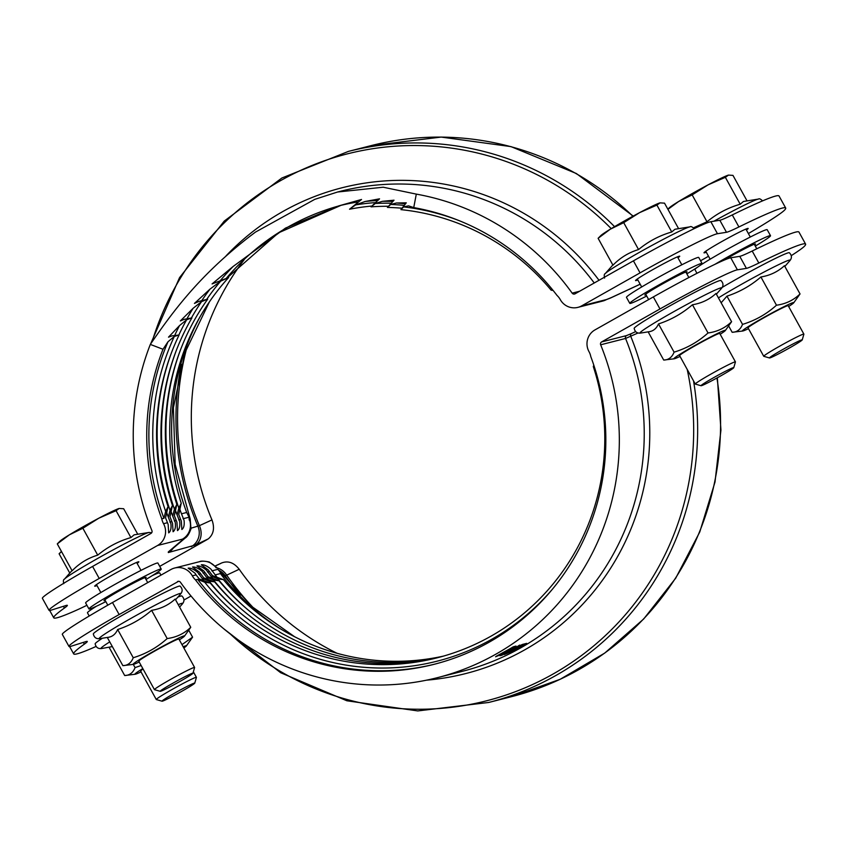<?xml version="1.0" encoding="UTF-8"?>
<svg xmlns="http://www.w3.org/2000/svg" width="848" height="848" viewBox="0 0 848 848"><rect width="100%" height="100%" fill="white"/><g stroke="black" fill="none" stroke-linecap="round" stroke-linejoin="round"><path stroke-width="1.27" d="M194.764 683.138L196.418 677.425A22.928 1.166 151.1 0 0 196.418 677.351A22.928 1.166 151.1 0 0 171.953 689.551A22.928 1.166 151.1 0 0 156.265 699.515A22.928 1.166 151.1 0 0 156.318 699.558L162.042 701.201A18.709 0.954 151.1 0 0 181.96 691.215A18.709 0.954 151.1 0 0 194.764 683.138A18.709 0.954 151.1 0 0 174.794 693.039A18.709 0.954 151.1 0 0 162.042 701.201M61.565 551.656L59.106 553.765L69.769 573.089M59.106 553.765L61.427 551.412M192.941 673.259L194.595 667.546A22.928 1.166 151.1 0 0 194.595 667.471A22.928 1.166 151.1 0 0 170.13 679.672A22.928 1.166 151.1 0 0 154.442 689.636A22.928 1.166 151.1 0 0 154.495 689.678L160.219 691.321A18.709 0.954 151.1 0 0 180.136 681.336A18.709 0.954 151.1 0 0 192.941 673.259A18.709 0.954 151.1 0 0 172.971 683.159A18.709 0.954 151.1 0 0 160.219 691.321M137.758 534.251L123.67 508.736L119.176 508.461L116.07 510.676L98.781 518.213L82.871 528.251L97.711 555.143C87.927 558.079 79.394 563.295 72.122 570.789L57.282 543.886L60.06 541.098A34.397 1.749 151.1 0 1 69.388 534.823L57.282 543.886M119.186 508.461L119.186 508.461A34.397 1.749 151.1 0 0 119.176 508.461L119.176 508.461A34.397 1.749 151.1 0 0 98.781 518.213A34.397 1.749 151.1 0 0 83.199 526.746A34.397 1.749 151.1 0 0 69.388 534.823L82.871 528.251M151.697 532.756L149.131 532.438L134.132 534.834L130.91 537.568C118.582 541.151 107.526 547.002 97.711 555.143M116.07 510.676L130.91 537.568M769.507 357.962L763.794 356.319A22.928 1.166 -28.9 0 1 763.741 356.287A22.928 1.166 -28.9 0 1 779.418 346.323A22.928 1.166 -28.9 0 1 803.883 334.123A22.928 1.166 -28.9 0 1 803.883 334.186L802.229 339.9A18.709 0.954 -28.9 0 1 789.435 347.977A18.709 0.954 -28.9 0 1 769.507 357.962A18.709 0.954 -28.9 0 1 782.259 349.8A18.709 0.954 -28.9 0 1 802.229 339.9M667.938 209.35L678.676 201.474A34.397 1.749 -28.9 0 1 692.487 193.386A34.397 1.749 -28.9 0 1 708.069 184.864L725.358 177.317L740.209 204.22L743.431 201.485L758.419 199.079A48.866 2.48 -28.9 0 0 757.985 199.174A48.866 2.48 -28.9 0 0 713.931 221.201M667.842 209.18L669.358 207.739A34.397 1.749 -28.9 0 1 678.676 201.474L692.159 194.892L707.009 221.794C716.814 213.654 727.881 207.792 740.209 204.22M693.452 227.815L707.009 221.794M692.159 194.892L708.069 184.864A34.397 1.749 -28.9 0 1 728.474 175.101L732.969 175.388L747.056 200.902M725.358 177.317L728.474 175.101A34.397 1.749 -28.9 0 1 728.485 175.101L728.485 175.101M701.063 385.734L695.339 384.091A22.928 1.166 -28.9 0 1 695.286 384.049A22.928 1.166 -28.9 0 1 710.963 374.085A22.928 1.166 -28.9 0 1 735.439 361.884A22.928 1.166 -28.9 0 1 735.439 361.958L733.774 367.672A18.709 0.954 -28.9 0 1 720.98 375.749A18.709 0.954 -28.9 0 1 701.063 385.734A18.709 0.954 -28.9 0 1 713.815 377.572A18.709 0.954 -28.9 0 1 733.774 367.672M598.116 238.299L612.966 265.201C620.238 257.707 628.771 252.492 638.555 249.556L623.715 222.664L610.231 229.236A34.397 1.749 -28.9 0 0 600.903 235.511L598.116 238.299L610.231 229.236A34.397 1.749 -28.9 0 1 624.043 221.158A34.397 1.749 -28.9 0 1 639.625 212.625L656.903 205.089L671.754 231.981L674.976 229.246L689.965 226.851A48.866 2.48 -28.9 0 0 689.541 226.935A48.866 2.48 -28.9 0 0 638.417 252.916A48.866 2.48 -28.9 0 0 605.239 273.618L612.839 264.968M638.555 249.556C648.36 241.415 659.426 235.564 671.754 231.981M623.715 222.664L639.625 212.625A34.397 1.749 -28.9 0 1 660.02 202.873L664.514 203.149L678.601 228.663M656.903 205.089L660.02 202.873A34.397 1.749 -28.9 0 1 660.03 202.873L660.03 202.873M199.28 578.94L210.219 582.989L204.739 582.247L197.648 579.354L195.506 579.905A16.048 15.73 75.7 0 1 192.316 575.824L196.068 574.88L199.28 578.94M294.595 636.731L252.132 606.744L217.851 569.326C219.865 571.531 220.724 572.941 220.406 573.566L215.212 574.891L211.004 569.199C207.166 565.966 203.944 564.492 201.326 564.779L208.248 569.898L212.456 575.591L223.395 579.629L217.915 578.887L210.823 576.004L206.605 570.312C202.778 567.079 199.545 565.616 196.937 565.902L203.859 571.011L208.067 576.704L218.996 580.753L213.526 580.011L206.424 577.117L202.216 571.435C198.379 568.202 195.157 566.729 192.538 567.015L199.46 572.135L203.679 577.827L214.608 581.866L209.127 581.124L202.036 578.241L197.828 572.548C193.991 569.315 190.768 567.853 188.15 568.139L195.072 573.248L196.068 574.88M791.269 255.651A82.542 4.198 151.1 0 0 804.625 246.047A165.095 8.395 151.1 0 0 805.6 244.107L798.964 232.076A165.095 8.395 151.1 0 0 752.197 251.019A45.856 2.332 -28.9 0 1 739.753 256.34L730.753 257.781A73.373 3.731 151.1 0 0 653.342 296.927L594.989 329.893A16.048 15.73 -104.3 0 0 589.021 351.687A16.048 15.73 75.7 0 1 590.78 356.563A233.878 229.267 -104.3 0 1 433.975 664.344A233.878 229.267 -104.3 0 1 195.506 579.905M593.801 365.181L593.303 366.537A228.345 223.84 -104.3 0 1 490.897 636.223A228.345 223.84 -104.3 0 1 210.219 582.989M214.608 581.866A228.345 223.84 -104.3 0 0 439.2 657.295M209.127 581.124A231.589 227.02 -104.3 0 0 236.825 610.062M202.036 578.241A233.878 229.267 -104.3 0 0 205.142 582.226M204.739 582.247A231.589 227.02 -104.3 0 0 552.673 588.894M197.648 579.354A233.878 229.267 -104.3 0 0 435.045 664.069M96.1 646.43A82.542 4.198 -28.9 0 1 95.729 646.6A165.095 8.395 -28.9 0 1 73.67 653.903A165.095 8.395 -28.9 0 1 84.323 644.162A45.856 2.332 151.1 0 0 87.28 641.448A45.856 2.332 151.1 0 0 85.807 641.618L71.317 646.165A73.373 3.731 -28.9 0 1 68.964 646.43L62.317 634.399A73.373 3.731 -28.9 0 1 112.498 602.515L170.851 569.549A16.048 15.73 75.7 0 1 192.316 575.824M68.964 646.43A73.373 3.731 -28.9 0 1 119.144 614.546L178.621 581.293M437.377 677.679A247.637 242.751 -104.3 0 0 600.66 344.797L625.559 338.458A247.637 242.751 -104.3 0 1 462.266 671.34L437.377 677.679A247.637 242.751 -104.3 0 1 180.412 582.237A2.29 2.247 -104.3 0 0 177.497 581.569M805.6 244.107A165.095 8.395 151.1 0 0 758.833 263.039A45.856 2.332 -28.9 0 1 746.399 268.371L737.4 269.812A73.373 3.731 151.1 0 0 659.988 308.958L601.635 341.924A2.29 2.247 -104.3 0 0 600.66 344.797M215.212 574.891A233.878 229.267 -104.3 0 0 218.328 578.877M223.321 576.089L226.692 575.145A16.048 12.943 -114.9 0 0 217.247 567.99M253.669 608.101A269.706 264.385 -104.3 0 1 226.692 575.145L239.21 569.262C233.974 562.616 228.133 560.507 221.688 562.955L215.445 565.86M191.033 596.017L183.942 600.024M239.21 569.262A259.827 254.697 -104.3 0 0 337.08 653.289M426.459 680.181A250.648 245.697 -104.3 0 0 630.753 336.359A2.29 1.844 65.1 0 1 631.347 333.614L626.524 335.585A2.29 2.247 75.7 0 0 625.559 338.458L638.046 332.978M515.934 646.091L508.355 651.243L511.068 650.215A247.637 242.751 -104.3 0 0 519.548 645.169L519.792 645.105A247.637 242.751 75.7 0 1 501.889 655.228L499.875 655.737L514.28 646.907L502.101 653.946L495.571 656.787L513.687 646.664L516.04 646.091M526.566 643.378L523.746 645.402A247.637 242.751 75.7 0 1 509.5 653.289L509.245 653.352A247.637 242.751 -104.3 0 0 523.492 645.466L525.474 644.056L523.057 644.671L510.878 651.709L504.348 654.55L522.474 644.427L526.661 643.378M503.924 654.105A247.637 242.751 -104.3 0 0 507.698 652.091L503.924 654.105M507.698 652.091L508.599 651.529M512.595 647.342L498.02 655.281C495.508 657.073 498.37 655.801 506.595 651.465L512.648 647.077M496.631 656.002L506.595 651.465M521.382 645.105L506.797 653.045C504.295 654.836 507.146 653.564 515.383 649.229L521.425 644.84M505.408 653.766L515.383 649.229M206.424 577.117A233.878 229.267 -104.3 0 0 209.541 581.113M213.526 580.011A231.589 227.02 -104.3 0 0 241.214 608.938M218.996 580.753A228.345 223.84 -104.3 0 0 441.384 656.702M223.395 579.629A228.345 223.84 -104.3 0 0 443.568 656.087M217.915 578.887A231.589 227.02 -104.3 0 0 245.602 607.825M210.823 576.004A233.878 229.267 -104.3 0 0 213.929 579.99M143.058 669.019A22.928 1.166 151.1 0 0 140.567 671.012A22.928 1.166 151.1 0 0 141.044 671.065M109.742 641.883A46.672 2.374 -28.9 0 0 101.537 648.54L112.339 646.589M101.537 648.54C98.082 648.932 95.951 647.363 95.146 643.833A49.534 2.523 -28.9 0 1 102.428 638.215M177.9 597.087A49.534 2.523 -28.9 0 1 181.864 595.964C184.429 598.529 184.62 601.158 182.437 603.871A46.672 2.374 -28.9 0 0 178.25 604.645M181.97 644.618L192.57 637.177L186.263 646.07A29.394 1.495 -28.9 0 1 183.825 647.978M188.945 630.605L192.57 637.177M141.022 671.892A29.394 1.495 -28.9 0 1 135.521 674.192A29.394 1.495 -28.9 0 1 135.203 674.255A29.394 1.495 -28.9 0 1 142.814 668.574M183.168 646.78A29.394 1.495 -28.9 0 1 186.263 646.07M109.116 647.321L124.688 675.527C129.543 675.421 133.009 672.782 135.076 667.62L141.118 665.489M124.688 675.527L135.203 674.255M133.284 664.387L135.076 667.62M160.95 575.145L159.721 572.93A41.276 2.099 151.1 0 0 152.237 575.654M96.428 606.235A41.276 2.099 151.1 0 0 87.461 612.818L89.22 616.019M178.833 639A22.928 1.166 151.1 0 0 158.258 649.091A22.928 1.166 151.1 0 0 138.743 661.133A22.928 1.166 151.1 0 0 139.22 661.186M139.199 662.012A29.394 1.495 -28.9 0 1 133.698 664.313A29.394 1.495 -28.9 0 1 133.38 664.376L122.865 665.648L107.293 637.442C112 637.071 115.466 634.431 117.671 629.513C130.242 625.4 141.552 619.008 151.601 610.337C160.717 608.864 168.572 605.101 175.165 599.07L190.747 627.297L184.44 636.191A29.394 1.495 -28.9 0 1 179.341 639.848M93.322 633.954A49.534 2.523 -28.9 0 1 135.5 607.868A49.534 2.523 -28.9 0 1 180.041 586.085C182.606 588.65 182.797 591.279 180.613 593.992A46.672 2.374 -28.9 0 0 138.86 613.963A46.672 2.374 -28.9 0 0 99.704 638.661C96.259 639.053 94.128 637.495 93.322 633.954M151.601 610.337L167.183 638.555C176.437 637.336 184.292 633.583 190.747 627.297M133.38 664.376A29.394 1.495 -28.9 0 1 158.099 648.805A29.394 1.495 -28.9 0 1 184.44 636.191M122.865 665.648C127.719 665.542 131.186 662.903 133.242 657.741C145.962 653.872 157.272 647.48 167.183 638.555M117.671 629.513L133.242 657.741M145.337 578.251A24.073 1.219 151.1 0 0 146.163 577.371A24.073 1.219 151.1 0 0 124.497 587.94A24.073 1.219 151.1 0 0 104.007 600.649A24.073 1.219 151.1 0 0 104.505 600.638A24.073 1.219 151.1 0 0 105.194 600.416M105.852 601.614A41.276 2.099 -28.9 0 1 89.814 608.938A41.276 2.099 -28.9 0 1 88.955 608.959A41.276 2.099 -28.9 0 1 124.073 587.176A41.276 2.099 -28.9 0 1 161.215 569.061A41.276 2.099 -28.9 0 1 146.004 579.46M161.215 569.061L157.898 563.051A41.276 2.099 151.1 0 0 120.755 581.156A41.276 2.099 151.1 0 0 85.627 602.939L88.955 608.959M748.031 327.773A22.928 1.166 -28.9 0 1 766.126 316.527A22.928 1.166 -28.9 0 1 787.707 305.693A22.928 1.166 -28.9 0 1 788.131 305.64M788.64 306.499A29.394 1.495 151.1 0 0 793.728 302.831L800.035 293.938L784.453 265.71C777.86 271.752 770.016 275.505 760.9 276.978C750.84 285.649 739.53 292.051 726.959 296.153L721.139 302.789M784.845 266.41L789.912 260.633C792.085 257.93 791.894 255.29 789.329 252.736A49.534 2.523 151.1 0 0 788.343 252.799A49.534 2.523 151.1 0 0 722.178 287.419M728.824 326.268L732.153 332.289C737.018 332.193 740.474 329.554 742.541 324.381L726.959 296.153M793.728 302.831A29.394 1.495 151.1 0 0 793.23 302.566A29.394 1.495 151.1 0 0 763.317 317.724A29.394 1.495 151.1 0 0 742.668 331.017L732.153 332.289M742.668 331.017A29.394 1.495 151.1 0 0 748.487 328.664M800.035 293.938C793.58 300.224 785.736 303.987 776.482 305.206C766.56 314.131 755.25 320.523 742.541 324.381M760.9 276.978L776.482 305.206M723.715 260.315A24.073 1.219 -28.9 0 1 754.953 244.033A24.073 1.219 -28.9 0 1 755.451 244.023A24.073 1.219 -28.9 0 1 754.635 244.902M755.292 246.1A41.276 2.099 151.1 0 0 770.514 235.712A41.276 2.099 151.1 0 0 769.645 235.723A41.276 2.099 151.1 0 0 714.928 264.332M699.589 265.774A41.276 2.099 -28.9 0 1 736.35 244.362A41.276 2.099 -28.9 0 1 766.327 229.713A41.276 2.099 -28.9 0 1 767.186 229.691L770.514 235.712M696.971 273.3L694.925 269.59A41.276 2.099 -28.9 0 1 697.395 267.29M679.587 355.545A22.928 1.166 -28.9 0 1 697.681 344.299A22.928 1.166 -28.9 0 1 719.252 333.455A22.928 1.166 -28.9 0 1 719.676 333.412M658.504 323.925C656.31 328.844 652.843 331.483 648.126 331.833L663.708 360.061C668.563 359.955 672.029 357.315 674.086 352.153L658.504 323.925C671.086 319.813 682.396 313.421 692.445 304.75L708.027 332.967C698.116 341.892 686.795 348.284 674.086 352.153M720.185 334.26A29.394 1.495 151.1 0 0 725.284 330.603L731.591 321.71L716.009 293.482C709.416 299.514 701.561 303.277 692.445 304.75M719.888 280.561A49.534 2.523 151.1 0 0 672.676 304.315A49.534 2.523 151.1 0 0 634.166 328.367C634.972 331.907 637.092 333.465 640.547 333.073A46.672 2.374 151.1 0 1 672.952 312.138A46.672 2.374 151.1 0 1 720.726 287.907A46.672 2.374 151.1 0 1 721.457 288.405C723.641 285.691 723.45 283.062 720.885 280.497A49.534 2.523 151.1 0 0 719.888 280.561M725.284 330.603A29.394 1.495 151.1 0 0 724.786 330.328A29.394 1.495 151.1 0 0 694.862 345.486A29.394 1.495 151.1 0 0 674.224 358.789L663.708 360.061M674.224 358.789A29.394 1.495 151.1 0 0 680.032 356.425M731.591 321.71C725.135 327.996 717.281 331.748 708.027 332.967M646.038 294.828A24.073 1.219 -28.9 0 1 644.851 295.062A24.073 1.219 -28.9 0 1 663.316 283.476A24.073 1.219 -28.9 0 1 686.498 271.795A24.073 1.219 -28.9 0 1 687.007 271.784A24.073 1.219 -28.9 0 1 686.18 272.664M686.848 273.862A41.276 2.099 151.1 0 0 702.059 263.474A41.276 2.099 151.1 0 0 701.201 263.495A41.276 2.099 151.1 0 0 661.451 283.508A41.276 2.099 151.1 0 0 629.799 303.372A41.276 2.099 151.1 0 0 646.695 296.026M629.799 303.372L626.471 297.351A41.276 2.099 -28.9 0 1 658.122 277.497A41.276 2.099 -28.9 0 1 697.883 257.474A41.276 2.099 -28.9 0 1 698.741 257.463L702.059 263.474M233.189 266.42L212.074 283.921L228.6 277.561L220.692 281.133L210.018 289.115L194.446 303.414L198.951 301.4L207.686 299.164L201.527 301.644L193.121 308.29L180.348 320.926L184.292 319.314L191.934 317.883L186.634 319.77L179.49 325.621L168.508 337.165L172.08 335.85L179.076 335.002L174.285 336.476L167.999 341.755L162.996 349.27L150.319 344.415C173.787 310.145 200.054 274.953 249.916 236.295L255.481 232.087L314.788 199.344L337.589 192.008L383.201 187.217L416.304 194.118L413.739 207.59L408.503 205.863L403.606 206.901L400.934 209.636L406.277 202.82L396.525 202.99L390.716 204.463L387.43 207.431L394.034 200.192L382.427 201.326L375.282 203.478L371.042 206.87L379.544 198.835L365.075 201.506L355.609 204.898L349.535 209.233L361.524 199.471L338.691 205.916L285.5 228.091L233.189 266.42A233.878 229.267 -104.3 0 0 220.597 280.285M579.608 291.246L572.156 293.143A247.637 242.751 -104.3 0 0 416.304 194.118M610.337 298.104A16.048 12.943 -114.9 0 0 610.443 298.051L602.811 301.029A16.048 15.73 -104.3 0 0 602.822 301.029A16.048 15.73 -104.3 0 0 606.606 299.503L581.717 305.842A16.048 15.73 75.7 0 1 560.252 299.556A16.048 15.73 75.7 0 0 557.062 295.486A233.878 229.267 -104.3 0 0 413.739 207.59M581.717 305.842L640.06 272.865A73.373 3.731 151.1 0 1 717.472 233.719L726.482 232.288A45.856 2.332 -28.9 0 0 738.915 226.957A165.095 8.395 151.1 0 1 785.683 208.014A165.095 8.395 151.1 0 1 784.707 209.965A82.542 4.198 151.1 0 1 748.371 233.56M785.683 208.014L779.036 195.994A165.095 8.395 151.1 0 0 732.28 214.926A45.856 2.332 -28.9 0 1 719.835 220.257L710.836 221.699A73.373 3.731 151.1 0 0 633.424 260.845L575.071 293.811A2.29 2.247 -104.3 0 1 572.156 293.143M458.906 220.554A231.589 227.02 -104.3 0 0 403.606 206.901M400.934 209.636A228.345 223.84 -104.3 0 1 551.136 290.164L553.119 290.472M405.238 203.774A233.878 229.267 -104.3 0 0 396.525 202.99M403.807 205.343A231.589 227.02 -104.3 0 0 390.716 204.463M401.92 208.205A228.345 223.84 -104.3 0 0 387.43 207.431M392.518 201.432A233.878 229.267 -104.3 0 0 382.427 201.326M390.78 203.223A231.589 227.02 -104.3 0 0 375.282 203.478M388.373 206.265A228.345 223.84 -104.3 0 0 371.042 206.87M377.265 200.52A233.878 229.267 -104.3 0 0 365.075 201.506M375.049 202.64A231.589 227.02 -104.3 0 0 355.609 204.898M371.837 206.043A228.345 223.84 -104.3 0 0 349.535 209.233M357.824 201.962A233.878 229.267 -104.3 0 0 341.458 205.237M86.931 605.292A82.542 4.198 -28.9 0 1 75.801 610.507A165.095 8.395 -28.9 0 1 53.753 617.821A165.095 8.395 -28.9 0 1 64.395 608.069A45.856 2.332 151.1 0 0 67.352 605.366A45.856 2.332 151.1 0 0 65.89 605.536L51.389 610.072A73.373 3.731 -28.9 0 1 49.036 610.337A73.373 3.731 -28.9 0 1 99.227 578.453L157.58 545.487A16.048 15.73 -104.3 0 0 163.547 523.704A16.048 15.73 75.7 0 1 161.788 518.817L163.929 518.276L165.646 511.429L168.052 506.616L165.561 517.863L168.148 524.467L168.678 532.862C170.66 531.431 171.402 528.399 170.893 523.767L168.317 517.163L170.035 510.305L172.451 505.493L169.96 516.739L172.536 523.354L173.066 531.738C175.059 530.318 175.79 527.286 175.292 522.654L172.706 516.04L174.423 509.192L176.84 504.38L174.349 515.626L176.925 522.241L177.465 530.625C179.447 529.194 180.189 526.163 179.681 521.531L177.105 514.927L178.822 508.069L181.228 503.256L178.737 514.503L181.324 521.117L181.854 529.502C183.836 528.081 184.578 525.05 184.069 520.418L181.493 513.803L186.687 512.478L189.083 517.206L189.199 520.057M150.319 344.415A247.637 242.751 -104.3 0 0 151.909 530.594A2.29 2.247 -104.3 0 1 150.933 533.456L92.58 566.432L99.227 578.453M162.996 349.27A233.878 229.267 -104.3 0 0 161.788 518.817M167.999 341.755A233.878 229.267 -104.3 0 0 163.929 518.276M179.235 507.475A233.878 229.267 -104.3 0 0 181.493 513.803M228.6 277.561A228.345 223.84 -104.3 0 0 181.228 503.256M220.692 281.133A231.589 227.02 -104.3 0 0 206.668 299.439M180.168 350.743A231.589 227.02 -104.3 0 0 178.822 508.069M210.018 289.115A233.878 229.267 -104.3 0 0 201.686 300.733M174.836 508.599A233.878 229.267 -104.3 0 0 177.105 514.927M207.686 299.164A228.345 223.84 -104.3 0 0 176.84 504.38M201.527 301.644A231.589 227.02 -104.3 0 0 191.394 318M175.78 351.867A231.589 227.02 -104.3 0 0 174.423 509.192M49.036 610.337L42.4 598.317A73.373 3.731 -28.9 0 1 92.58 566.432M157.58 545.487L182.468 539.148L182.479 539.89A16.048 15.55 49.7 0 0 185.373 537.876M182.479 539.89L168.317 551.921A16.048 15.55 49.7 0 0 171.116 549.981M168.317 551.921L168.328 552.546L195.337 545.041A16.048 12.943 -114.9 0 0 199.386 525.686L191.118 528.166M195.337 545.041L208.375 538.83C213.632 534.251 214.83 527.944 211.968 519.909L199.386 525.686A269.706 264.385 -104.3 0 1 187.122 346.652M244.139 259.753A259.827 254.697 -104.3 0 0 211.968 519.909M207.315 539.476L159.731 566.358M640.187 284.228L610.443 298.051A16.048 12.943 -114.9 0 0 611.419 297.531L606.606 299.503M700.565 260.771L708.525 256.276M637.813 279.946A25.217 1.283 -28.9 0 1 635.555 280.582A25.217 1.283 -28.9 0 1 654.9 268.456A25.217 1.283 -28.9 0 1 679.184 256.223A25.217 1.283 -28.9 0 1 679.714 256.213A25.217 1.283 -28.9 0 1 677.965 257.781M706.267 252.185A25.217 1.283 -28.9 0 1 703.999 252.821A25.217 1.283 -28.9 0 1 723.344 240.684A25.217 1.283 -28.9 0 1 747.639 228.451A25.217 1.283 -28.9 0 1 748.169 228.441A25.217 1.283 -28.9 0 1 746.42 230.02M137.122 563.369A25.217 1.283 151.1 0 0 138.871 561.8A25.217 1.283 151.1 0 0 116.176 572.866A25.217 1.283 151.1 0 0 94.711 586.18A25.217 1.283 151.1 0 0 95.23 586.169A25.217 1.283 151.1 0 0 96.979 585.533M193.121 308.29A233.878 229.267 -104.3 0 0 186.91 318.848M170.448 509.712A233.878 229.267 -104.3 0 0 172.706 516.04M191.934 317.883A228.345 223.84 -104.3 0 0 172.451 505.493M186.634 319.77A231.589 227.02 -104.3 0 0 178.833 335.034M171.381 352.98A231.589 227.02 -104.3 0 0 170.035 510.305M179.49 325.621A233.878 229.267 -104.3 0 0 174.646 335.564M166.06 510.835A233.878 229.267 -104.3 0 0 168.317 517.163M179.076 335.002A228.345 223.84 -104.3 0 0 168.052 506.616M174.285 336.476A231.589 227.02 -104.3 0 0 165.646 511.429M149.131 532.438A48.866 2.48 151.1 0 0 148.697 532.523A48.866 2.48 151.1 0 0 97.573 558.503A48.866 2.48 151.1 0 0 64.395 579.205L71.995 570.556M211.841 570.863L217.851 569.326M207.453 571.976L209.244 571.52M203.064 573.089L204.845 572.644M198.665 574.213L200.457 573.757M112.498 602.515L119.144 614.546M653.342 296.927L659.988 308.958M220.406 573.566A233.878 229.267 -104.3 0 0 279.511 628.262M216.187 567.874A16.048 15.73 -104.3 0 0 199.545 561.683A16.048 15.73 -104.3 0 0 199.534 561.683L174.646 568.022M240.175 595.338A270.565 265.233 -104.3 0 1 225.123 575.633A16.048 15.73 -104.3 0 0 218.943 570.333M220.597 563.528L215.487 565.902M626.524 335.585L601.635 341.924M635.661 331.61L631.347 333.614M717.355 377.763L720.938 430.063L715.002 482.067L699.759 532.003L675.718 578.166L643.685 618.987L604.741 653.077L560.231 679.259L511.662 696.632A284.324 278.716 -104.3 0 0 716.931 377.996M511.662 696.632L488.724 702.462A284.324 278.716 -104.3 0 0 693.505 380.816M230.433 634.134A282.183 276.607 -104.3 0 0 555.514 672.634A282.183 276.607 -104.3 0 0 687.198 369.399M83.348 642.392L84.323 644.162M752.197 251.019L758.833 263.039M739.753 256.34L746.399 268.371M730.753 257.781L737.4 269.812M789.912 260.633A46.672 2.374 151.1 0 0 789.181 260.145A46.672 2.374 151.1 0 0 759.299 274.551A46.672 2.374 151.1 0 0 718.436 297.881M599.017 280.285A250.648 245.697 -104.3 0 0 225.981 255.958M594.247 282.978A247.637 242.751 -104.3 0 0 340.09 191.372L337.589 192.008M633.424 260.845L640.06 272.865M169.897 522.082L171.678 521.637M174.285 520.969L176.077 520.513M178.684 519.856L180.465 519.4M183.073 518.732L189.083 517.206M163.547 523.704L167.289 522.75M226.84 278.176L278.42 232.882L340.938 205.364A233.878 229.267 -104.3 0 0 226.278 278.377M200.17 316.59A233.878 229.267 -104.3 0 0 186.687 512.478M182.468 539.148A16.048 15.73 -104.3 0 0 189.263 519.093M611.217 228.631A282.183 276.607 -104.3 0 0 152.078 341.776M614.546 226.639A284.324 278.716 -104.3 0 0 348.443 151.389L281.854 178.016L224.285 221.052L179.543 277.635L150.562 344.044M632.884 216.251A284.324 278.716 -104.3 0 0 371.382 145.549L348.443 151.389M168.328 552.546A16.048 15.73 -104.3 0 0 173.236 548.19M191.266 546.706A16.048 15.73 -104.3 0 0 197.966 526.428A270.565 265.233 -104.3 0 1 181.366 364.301M640.155 284.175L611.419 297.531M710.836 221.699L717.472 233.719M719.835 220.257L726.482 232.288M732.28 214.926L738.915 226.957M63.42 606.309L64.395 608.069M193.355 671.807L196.418 677.351M140.567 671.075L156.265 699.515M136.602 562.436L140.991 570.386M144.976 577.605L147.743 582.608M178.896 639.032L194.595 667.471M63.727 583.657C63.144 580.975 63.367 579.491 64.395 579.205M96.46 584.601L100.848 592.551M104.834 599.769L107.813 605.175M138.743 661.196L154.442 689.636M763.741 356.287L748.031 327.847M710.136 259.191L705.748 251.241M762.553 200.881C760.592 198.962 759.214 198.358 758.419 199.079M803.883 334.123L788.184 305.683M756.776 248.782L754.275 244.245M750.289 237.027L745.901 229.087M689.965 226.851C690.76 226.13 692.138 226.723 694.099 228.653L694.109 228.674M695.286 384.049L679.587 355.609M648.656 299.577L645.678 294.171M641.692 286.963L637.304 279.013M604.571 278.07C603.988 275.388 604.211 273.904 605.239 273.618M735.439 361.884L719.729 333.444M688.862 277.529L685.82 272.017M681.834 264.799L677.446 256.849M217.152 567.874L209.255 562.001C203.997 560.963 200.753 560.867 199.545 561.683M223.543 628.601L280.677 672.729L346.864 700.777L417.757 710.921L488.724 702.462M73.67 653.903L69.621 646.568M179.596 607.104L182.437 603.871M175.547 599.759L180.613 593.992M108.088 637.314L99.704 638.661M716.39 294.171L721.457 288.405M648.932 331.727L640.547 333.073M602.822 301.029L577.923 307.358M371.382 145.549L441.183 137.079L510.984 146.609L576.364 173.522L633.18 216.081M209.371 301.93L185.055 352.45L173.405 407.676L175.154 464.333L190.206 519.05L190.97 528.845C189.199 533.763 187.249 536.858 185.118 538.098L170.957 550.119M53.753 617.821L49.693 610.475"/></g></svg>
